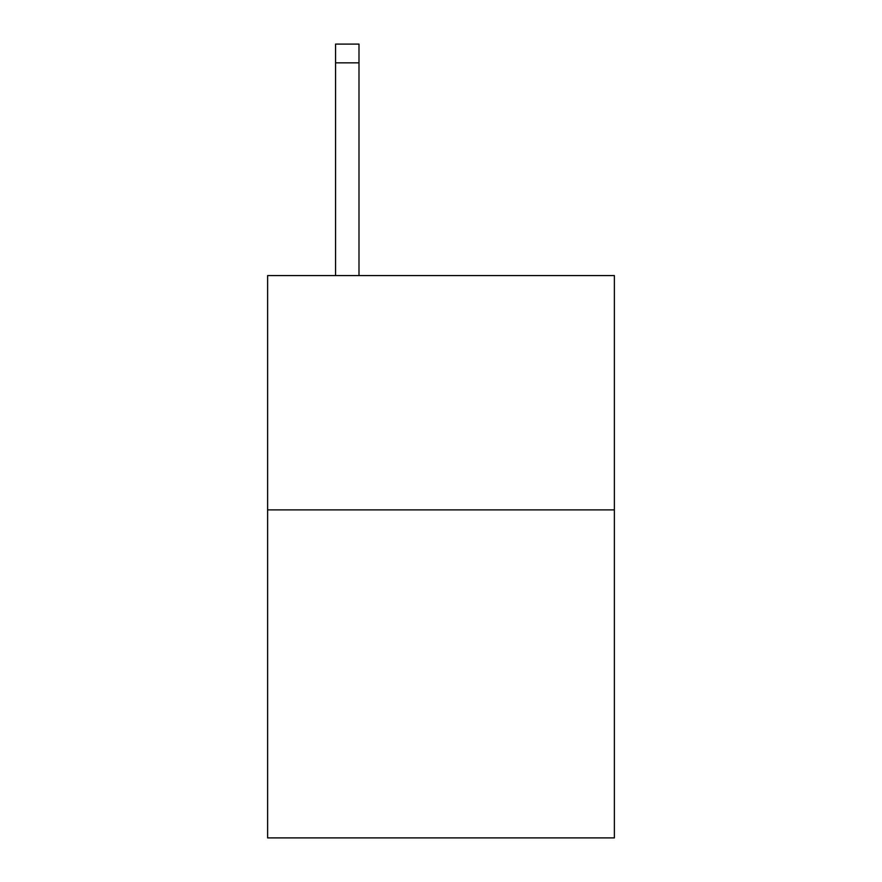 <?xml version="1.0" encoding="UTF-8"?>
<svg xmlns="http://www.w3.org/2000/svg" width="882" height="882" viewBox="0 0 882 882"><rect width="100%" height="100%" fill="white"/><g stroke="black" fill="none" stroke-linecap="round" stroke-linejoin="round"><path stroke-width="1.32" d="M614.379 509.884L614.379 837.9L267.621 837.9L267.621 275.581L614.379 275.581L614.379 509.884L267.621 509.884M358.996 275.581L358.996 62.843L335.568 62.843L335.568 44.1L358.996 44.1L358.996 62.843M335.568 275.581L335.568 62.843M358.996 44.1L335.568 44.1"/></g></svg>
